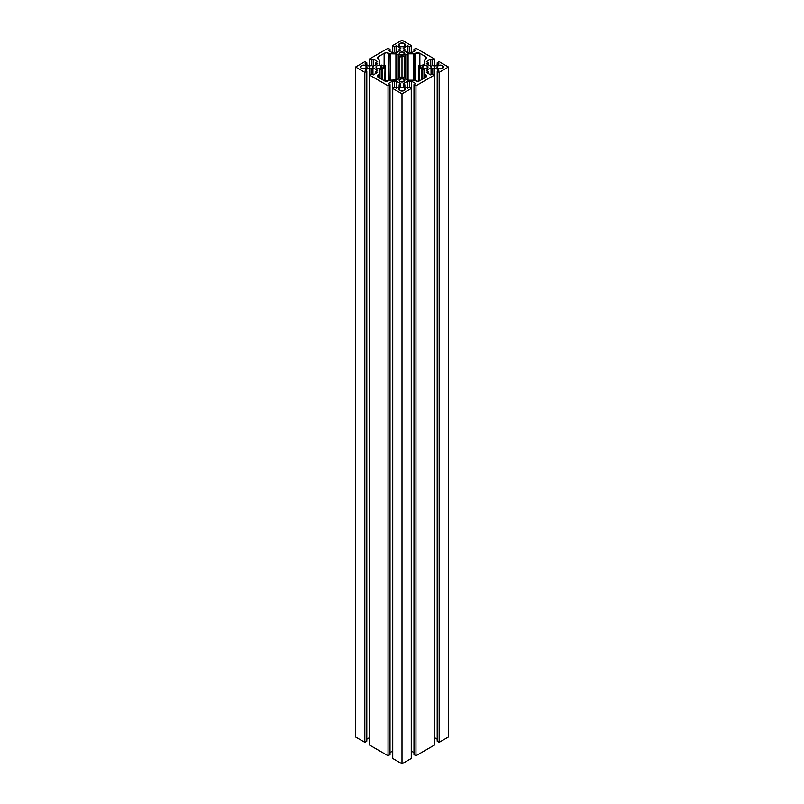 <?xml version="1.0" encoding="UTF-8"?>
<svg xmlns="http://www.w3.org/2000/svg" width="804" height="804" viewBox="0 0 804 804"><rect width="100%" height="100%" fill="white"/><g stroke="black" fill="none" stroke-linecap="round" stroke-linejoin="round"><path stroke-width="1.21" d="M399.678 90.45A3.286 1.899 180 0 1 398.714 89.113A3.286 1.899 180 0 1 400.744 87.355A3.286 1.899 180 0 1 404.322 87.767L404.322 90.45L404.322 87.767A3.286 1.899 180 0 1 405.286 89.113A3.286 1.899 180 0 1 403.256 90.862A3.286 1.899 180 0 1 399.678 90.45L398.784 88.741L400.744 87.355L403.256 87.355L405.216 88.741L405.035 89.837L403.256 90.862L399.678 90.45M399.678 46.23A3.286 1.899 180 0 1 398.714 44.893A3.286 1.899 180 0 1 400.744 43.135A3.286 1.899 180 0 1 404.322 43.547L404.322 46.23L404.322 43.547A3.286 1.899 180 0 1 405.286 44.893A3.286 1.899 180 0 1 403.256 46.642A3.286 1.899 180 0 1 399.678 46.23L398.784 44.521L400.744 43.135L403.256 43.135L405.216 44.521L405.035 45.617L403.256 46.642L399.678 46.23M437.979 68.34A3.286 1.899 180 0 1 437.014 67.003A3.286 1.899 180 0 1 439.044 65.245A3.286 1.899 180 0 1 442.612 65.657L442.612 68.34L442.612 65.657A3.286 1.899 180 0 1 443.577 67.003A3.286 1.899 180 0 1 441.547 68.752A3.286 1.899 180 0 1 437.979 68.34L437.074 66.631L439.044 65.245L441.547 65.245L443.517 66.631L443.326 67.727L441.547 68.752L437.979 68.34M423.236 68.139A2.794 1.608 180 0 1 422.422 67.003A2.794 1.608 180 0 1 424.14 65.516A2.794 1.608 180 0 1 427.185 65.858L427.185 68.139L427.185 65.858A2.794 1.608 180 0 1 427.999 67.003A2.794 1.608 180 0 1 426.281 68.491A2.794 1.608 180 0 1 423.236 68.139L422.472 66.682L423.658 65.657L426.281 65.516L427.949 66.682L427.788 67.616L426.281 68.491L423.236 68.139M400.03 54.742A2.794 1.608 180 0 1 399.206 53.597A2.794 1.608 180 0 1 400.935 52.109A2.794 1.608 180 0 1 403.97 52.461L403.97 54.742L403.97 52.461A2.794 1.608 180 0 1 404.794 53.597A2.794 1.608 180 0 1 403.065 55.084A2.794 1.608 180 0 1 400.03 54.742L399.266 53.285L400.935 52.109L403.065 52.109L404.734 53.285L403.548 54.943L400.03 54.742M361.388 68.34A3.286 1.899 180 0 1 360.423 67.003A3.286 1.899 180 0 1 362.453 65.245A3.286 1.899 180 0 1 366.021 65.657L366.021 68.34L366.021 65.657A3.286 1.899 180 0 1 366.986 67.003A3.286 1.899 180 0 1 364.956 68.752A3.286 1.899 180 0 1 361.388 68.34L360.483 66.631L362.453 65.245L364.956 65.245L366.925 66.631L366.735 67.727L364.956 68.752L361.388 68.34M376.815 68.139A2.794 1.608 180 0 1 376.001 67.003A2.794 1.608 180 0 1 377.719 65.516A2.794 1.608 180 0 1 380.764 65.858L380.764 68.139L380.764 65.858A2.794 1.608 180 0 1 381.578 67.003A2.794 1.608 180 0 1 379.86 68.491A2.794 1.608 180 0 1 376.815 68.139L376.051 66.682L377.237 65.657L379.86 65.516L381.528 66.682L381.367 67.616L379.86 68.491L376.815 68.139M400.03 81.536A2.794 1.608 180 0 1 399.206 80.4A2.794 1.608 180 0 1 400.935 78.913A2.794 1.608 180 0 1 403.97 79.264L403.97 81.536L403.97 79.264A2.794 1.608 180 0 1 404.794 80.4A2.794 1.608 180 0 1 403.065 81.887A2.794 1.608 180 0 1 400.03 81.536L399.266 80.088L400.935 78.913L403.065 78.913L404.734 80.088L404.322 81.294L403.065 81.887L400.03 81.536M404.201 76.782L404.904 76.953L404.904 57.044L402 55.948L402 78.058L399.799 76.782L399.799 57.215L399.096 57.044L399.096 76.953L399.799 76.782L399.799 57.215L402 55.948L402 78.058L404.201 76.782L404.201 57.215L404.201 76.782L402 78.058L399.357 76.732L399.096 78.33L399.096 57.044L402 55.948L404.904 57.044L404.904 76.953L404.201 76.782M384.764 65.325L382.855 67.003L385.056 65.727L384.764 80.953L385.166 68.39L382.855 67.003L385.056 68.27L385.176 65.566L382.372 65.325L384.764 65.325M394.714 87.314L392.744 88.46L392.744 758.453L392.744 88.46L402 93.797L402 763.8L392.744 758.453L402 763.8L402 93.797L411.256 88.46L411.256 758.453L402 763.8L411.256 758.453L411.256 88.46L409.286 87.314L407.538 88.319L403.136 85.777L404.874 84.772L404.874 86.782L404.874 84.772L403.136 83.767L407.829 81.053L407.829 88.159L407.829 81.053L409.568 82.058L409.568 87.485L409.568 82.058L411.316 81.053L411.256 751.087L411.316 81.053L415.718 83.596L413.98 84.601L413.98 754.604L413.98 84.601L415.959 85.747L415.959 755.74L413.98 754.604L415.959 755.74L415.959 85.747L434.461 75.053L434.461 745.057L415.959 755.74L434.461 745.057L434.461 75.053L432.492 73.918L434.461 75.053L415.959 85.747L413.98 84.601L415.718 83.596L411.316 81.053L409.568 82.058L407.829 81.053L403.136 83.767L404.874 84.772L403.136 85.777L407.538 88.319L409.286 87.314L411.256 88.46L402 93.797L392.744 88.46L394.714 87.314L396.462 88.319L394.714 87.314M413.98 752.594L411.316 751.057L413.98 752.594M430.753 74.923L432.492 73.918L430.753 74.923L426.341 72.38L430.753 74.923M428.08 73.385L428.08 71.375L426.341 72.38L428.08 71.375L428.08 73.385M426.341 70.37L428.08 71.375L426.341 70.37L431.044 67.657L426.341 70.37M431.044 74.752L431.044 67.657L431.044 74.752M432.783 74.089L432.783 68.662L431.044 67.657L432.783 68.662L432.783 74.089M434.461 737.69L434.522 67.657L432.783 68.662L434.522 67.657L434.522 737.65L437.195 739.198L434.461 737.69M438.934 70.199L434.522 67.657L438.934 70.199L437.195 71.204L438.934 70.199M437.195 741.208L437.195 71.204L437.195 741.208L439.165 742.343L439.165 72.34L437.195 71.204L439.165 72.34L439.165 742.343L448.421 736.997L448.421 67.003L439.165 72.34L448.421 67.003L448.421 736.997L439.165 742.343L437.195 741.208M439.165 61.657L448.421 67.003L439.165 61.657L437.195 62.792L439.165 61.657M437.195 64.802L437.195 62.792L437.195 64.802M438.934 63.797L437.195 62.792L438.934 63.797L434.522 66.35L438.934 63.797M432.783 65.345L434.522 66.35L432.783 65.345L431.044 66.35L432.783 65.345M426.341 63.637L431.044 66.35L426.341 63.637L428.08 62.632L426.341 63.637M428.08 64.642L428.08 62.632L428.08 64.642M426.341 61.627L428.08 62.632L426.341 61.627L430.753 59.074L426.341 61.627M430.753 66.179L430.753 59.074L430.753 66.179M432.492 65.506L432.492 60.079L430.753 59.074L432.492 60.079L432.492 65.506M434.461 66.31L434.461 58.943L432.492 60.079L434.461 58.943L434.461 66.31M415.959 48.26L434.461 58.943L415.959 48.26L413.98 49.396L413.98 51.406L413.98 49.396L415.718 50.401L411.316 52.943L409.568 51.938L407.829 52.943L403.136 50.23L404.874 49.225L404.874 51.235L404.874 49.225L403.136 48.22L407.538 45.677L407.538 52.783L407.538 45.677L409.286 46.682L409.286 52.109L409.286 46.682L411.256 45.547L411.256 52.913L411.256 45.547L402 40.2L392.744 45.547L392.744 52.913L392.744 45.547L394.714 46.682L394.714 52.109L394.714 46.682L396.462 45.677L396.462 52.783L396.462 45.677L400.864 48.22L399.126 49.225L399.126 51.235L399.126 49.225L400.864 50.23L396.171 52.943L394.432 51.938L392.684 52.943L388.282 50.401L390.02 49.396L390.02 51.406L390.02 49.396L388.041 48.26L369.538 58.943L369.538 66.31L369.538 58.943L371.508 60.079L369.538 58.943L388.041 48.26L390.02 49.396L388.282 50.401L392.684 52.943L394.432 51.938L396.171 52.943L400.864 50.23L399.126 49.225L400.864 48.22L396.462 45.677L394.714 46.682L392.744 45.547L402 40.2L411.256 45.547L409.286 46.682L407.538 45.677L403.136 48.22L404.874 49.225L403.136 50.23L407.829 52.943L409.568 51.938L411.316 52.943L415.718 50.401L413.98 49.396L415.959 48.26M371.508 65.506L371.508 60.079L371.508 65.506M373.247 66.179L373.247 59.074L371.508 60.079L373.247 59.074L373.247 66.179M377.659 61.627L373.247 59.074L377.659 61.627L375.92 62.632L377.659 61.627M375.92 64.642L375.92 62.632L375.92 64.642M377.659 63.637L375.92 62.632L377.659 63.637L372.955 66.35L377.659 63.637M371.217 65.345L372.955 66.35L371.217 65.345L369.478 66.35L371.217 65.345M365.066 63.797L369.478 66.35L365.066 63.797L366.805 62.792L365.066 63.797M366.805 64.802L366.805 62.792L366.805 64.802M364.835 61.657L366.805 62.792L364.835 61.657L355.579 67.003L364.835 61.657M355.579 736.997L355.579 67.003L355.579 736.997L364.835 742.343L364.835 72.34L355.579 67.003L364.835 72.34L364.835 742.343L366.805 741.208L366.805 71.204L364.835 72.34L366.805 71.204L366.805 741.208L364.835 742.343L355.579 736.997M365.066 70.199L366.805 71.204L365.066 70.199L369.478 67.657L365.066 70.199M366.805 739.198L369.478 737.65L369.478 67.657L369.538 737.69L366.805 739.198M371.217 74.089L371.217 68.662L369.478 67.657L371.217 68.662L371.217 74.089M372.955 74.752L372.955 67.657L371.217 68.662L372.955 67.657L372.955 74.752M377.659 70.37L372.955 67.657L377.659 70.37L375.92 71.375L377.659 70.37M375.92 73.385L375.92 71.375L375.92 73.385M377.659 72.38L375.92 71.375L377.659 72.38L373.247 74.923L377.659 72.38M371.508 73.918L373.247 74.923L371.508 73.918L369.538 75.053L371.508 73.918M369.538 745.057L369.538 75.053L369.538 745.057L388.041 755.74L388.041 85.747L369.538 75.053L388.041 85.747L390.02 84.601L390.02 754.604L388.041 755.74L388.041 85.747L390.02 84.601L388.282 83.596L392.684 81.053L392.684 751.057L390.02 752.594L392.684 751.057L392.684 81.053L394.432 82.058L394.432 87.485L394.432 82.058L396.171 81.053L396.171 88.159L396.171 81.053L400.864 83.767L399.126 84.772L399.126 86.782L399.126 84.772L400.864 85.777L396.462 88.319L400.864 85.777L399.126 84.772L400.864 83.767L396.171 81.053L394.432 82.058L392.684 81.053L388.282 83.596L390.02 84.601L390.02 754.604L388.041 755.74L369.538 745.057M388.774 80.671A3.286 1.899 180 0 1 384.131 80.671L378.322 77.315A3.286 1.899 180 0 1 377.367 75.978A3.286 1.899 180 0 1 378.322 74.641L378.714 77.546L379.197 73.747A1.638 0.945 180 0 1 378.714 74.41L377.367 75.978L378.322 77.315L384.624 80.902L388.774 80.671L388.774 53.335L389.156 80.44A1.638 0.945 180 0 1 390.322 80.169L390.322 53.838A1.638 0.945 180 0 1 389.156 53.556L388.774 80.671M379.197 73.747L379.197 70.511A1.638 0.945 180 0 1 379.679 69.837L379.679 78.099L379.679 69.837L381.207 68.953L381.207 78.983L381.207 68.953A1.638 0.945 180 0 1 382.372 68.672L382.372 79.656L382.372 68.672L384.764 68.672L381.458 68.832L379.197 70.511M385.056 81.043L385.056 68.601M382.372 65.325A1.638 0.945 180 0 1 381.207 65.044L382.372 65.325M379.679 64.159A1.638 0.945 180 0 1 379.197 63.496L379.197 60.26L379.679 64.159M378.714 59.586A1.638 0.945 180 0 1 379.197 60.26L378.714 59.586M378.322 56.682L378.322 59.365A3.286 1.899 180 0 1 377.367 58.019A3.286 1.899 180 0 1 378.322 56.682L378.322 59.365L377.428 58.39L377.92 56.973L384.131 53.335L378.322 56.682M384.131 65.325L384.131 53.335A3.286 1.899 180 0 1 388.774 53.335L389.156 80.44L390.322 80.169L390.322 53.838L395.92 53.838L395.92 80.169L395.92 53.838A1.638 0.945 180 0 1 397.086 54.109L397.086 79.887L397.086 54.109L398.613 54.994L398.613 79.003L398.613 54.994A1.638 0.945 180 0 1 399.096 55.667L399.096 57.044L398.975 55.305L396.553 53.908L390 53.818L386.453 52.773L384.131 53.335L384.131 65.325M404.904 55.667L404.904 57.044L404.904 55.667A1.638 0.945 180 0 1 405.387 54.994L405.387 79.003A1.638 0.945 180 0 1 404.904 78.33L405.387 54.994L406.914 54.109L404.904 55.667M406.914 79.887L406.914 54.109A1.638 0.945 180 0 1 408.08 53.838L408.08 80.169A1.638 0.945 180 0 1 406.914 79.887L406.914 54.109L408.08 53.838L408.08 80.169L405.387 79.003L406.914 79.887M413.678 80.169L413.678 53.838L408.08 53.838L413.678 53.838L413.678 80.169A1.638 0.945 180 0 1 414.844 80.44L414.844 53.556A1.638 0.945 180 0 1 413.678 53.838L414.844 53.556L414.844 80.44L408.08 80.169L413.678 80.169M415.226 80.671L415.226 53.335A3.286 1.899 180 0 1 419.869 53.335L419.869 65.325L419.869 53.335L425.678 56.682L425.678 59.365L425.678 56.682A3.286 1.899 180 0 1 426.633 58.019A3.286 1.899 180 0 1 425.678 59.365L424.803 60.26A1.638 0.945 180 0 1 425.286 59.586L426.633 58.019L425.678 56.682L419.376 53.094L415.226 53.335L415.226 80.671A3.286 1.899 180 0 0 419.869 80.671L425.678 77.315L425.286 74.41A1.638 0.945 180 0 1 424.803 73.747L424.803 77.817L424.803 73.747L425.286 77.546L425.678 74.641A3.286 1.899 180 0 1 426.633 75.978A3.286 1.899 180 0 1 425.678 77.315L425.678 74.641L426.572 75.606L426.08 77.033L419.869 80.671L417.547 81.224L415.226 80.671M424.803 60.26L424.803 63.496A1.638 0.945 180 0 1 424.321 64.159L422.793 65.044A1.638 0.945 180 0 1 421.628 65.325L418.854 65.476L422.261 65.255L424.522 64.019L424.803 60.26M418.944 68.27L418.944 65.727L421.145 67.003L418.944 68.27L418.944 65.727L421.145 67.003L418.944 68.27M418.924 68.591L421.628 68.672L421.628 79.656L421.628 68.672L419.236 68.672L419.236 80.953L418.824 68.44L418.944 81.043M422.793 68.953L422.793 78.983L422.793 68.953L424.321 69.837L422.793 68.953A1.638 0.945 180 0 0 421.628 68.672L422.793 68.953M424.803 70.511L424.321 69.837L424.321 78.099L424.321 69.837A1.638 0.945 180 0 1 424.803 70.511L424.803 73.747M399.096 78.33A1.638 0.945 180 0 1 398.613 79.003L397.086 79.887L399.096 78.33M397.086 79.887A1.638 0.945 180 0 1 395.92 80.169L390.322 80.169L397.086 79.887M422.422 68.792L422.422 79.194M399.206 57.215L399.206 76.792M385.176 68.44L385.176 81.073M418.824 68.44L418.824 81.073M381.578 68.792L381.578 79.194M404.794 57.215L404.794 76.792"/></g></svg>
